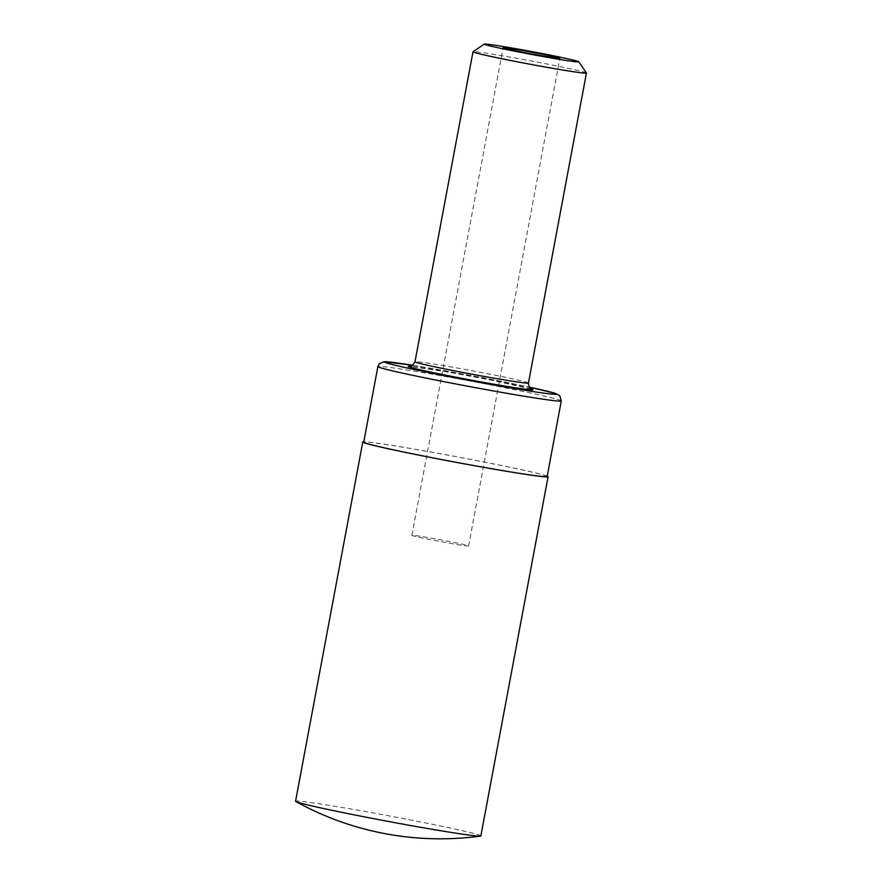 <?xml version="1.0" encoding="UTF-8"?>
<svg xmlns="http://www.w3.org/2000/svg" width="882" height="882" viewBox="0 0 882 882"><rect width="100%" height="100%" fill="white"/><g stroke="black" fill="none" stroke-linecap="round" stroke-linejoin="round"><path stroke-width="0.66" stroke-dasharray="4.41 3.31" d="M480.866 835.904A94.264 2.8 10.6 0 0 437.218 825.309A94.264 2.8 10.6 0 0 343.473 807.703A94.264 2.8 10.6 0 0 295.558 801.231M547.215 476.126A94.264 2.8 10.6 0 0 455.95 456.6A94.264 2.8 10.6 0 0 363.803 441.805M547.149 476.523A93.305 2.778 10.6 0 0 455.95 456.633A93.305 2.778 10.6 0 0 363.726 442.191M586.431 72.997A57.716 1.72 10.6 0 0 530.038 60.748A57.716 1.72 10.6 0 0 473.028 51.773M464.296 545.594A28.852 0.86 10.6 0 0 468.585 545.936A28.852 0.86 10.6 0 0 440.383 539.784A28.852 0.86 10.6 0 0 411.861 535.319A28.852 0.86 10.6 0 0 432.345 539.993A28.852 0.86 10.6 0 0 464.296 545.594M561.294 400.913A93.305 2.778 10.6 0 0 470.095 381.024A93.305 2.778 10.6 0 0 377.871 366.592M412.809 365.302L460.79 373.604L529.189 387.088A87.527 2.602 10.6 0 0 412.798 365.302M531.019 388.885A63.482 1.885 10.6 0 0 470.988 376.228A63.482 1.885 10.6 0 0 410.45 366.317M528.439 383.031A57.716 1.72 10.6 0 0 472.024 370.727A57.716 1.72 10.6 0 0 414.981 361.796M531.339 389.05L493.071 380.484L448.376 372.127L410.097 366.361M468.585 545.936L559.85 58.289M411.861 535.319L503.126 47.672"/><path stroke-width="1.32" d="M363.803 441.805A94.264 2.8 10.6 0 0 362.778 442.014L295.558 801.231A94.264 2.8 10.6 0 0 295.878 801.54A94.264 2.8 10.6 0 0 366.471 817.272A94.264 2.8 10.6 0 0 466.843 834.78A94.264 2.8 10.6 0 0 480.447 836.092A94.264 2.8 10.6 0 0 480.866 835.904L548.086 476.699A94.264 2.8 10.6 0 0 547.215 476.126M362.778 442.014A94.264 2.8 10.6 0 0 429.699 457.284A94.264 2.8 10.6 0 0 534.073 475.563A94.264 2.8 10.6 0 0 548.086 476.699M412.809 365.302L383.758 361.708L379.15 363.902L377.871 366.592L363.726 442.191A93.305 2.778 10.6 0 0 429.964 457.306A93.305 2.778 10.6 0 0 533.268 475.398A93.305 2.778 10.6 0 0 547.149 476.523L561.294 400.913L559.794 395.798L555.726 393.515L529.189 387.088A87.527 2.602 10.6 0 1 543.665 393.129A87.527 2.602 10.6 0 1 415.521 369.812A87.527 2.602 10.6 0 1 412.798 365.302M484.24 44.1L473.028 51.773A57.716 1.72 10.6 0 0 472.995 51.818A57.716 1.72 10.6 0 0 513.963 61.167A57.716 1.72 10.6 0 0 577.864 72.357A57.716 1.72 10.6 0 0 586.442 73.052A57.716 1.72 10.6 0 0 586.431 72.997L578.746 61.784A48.091 1.433 10.6 0 0 531.747 51.575A48.091 1.433 10.6 0 0 484.24 44.1A48.091 1.433 10.6 0 0 517.679 51.795A48.091 1.433 10.6 0 0 571.602 61.255A48.091 1.433 10.6 0 0 578.746 61.784M555.561 57.947A28.852 0.86 10.6 0 0 559.85 58.289A28.852 0.86 10.6 0 0 531.648 52.137A28.852 0.86 10.6 0 0 503.126 47.672A28.852 0.86 10.6 0 0 523.61 52.347A28.852 0.86 10.6 0 0 555.561 57.947M377.871 366.592A93.305 2.778 10.6 0 0 444.109 381.697A93.305 2.778 10.6 0 0 547.413 399.8A93.305 2.778 10.6 0 0 561.294 400.913M410.45 366.317A63.482 1.885 10.6 0 0 445.664 375.17A63.482 1.885 10.6 0 0 523.599 388.995A63.482 1.885 10.6 0 0 531.019 388.885M410.097 366.361C410.78 367.287 412.401 365.765 414.981 361.796A57.716 1.72 10.6 0 0 455.95 371.146A57.716 1.72 10.6 0 0 519.851 382.336A57.716 1.72 10.6 0 0 528.439 383.031C529.233 390.34 531.692 388.466 531.339 389.05M295.878 801.54A298.182 298.182 0 0 0 480.447 836.092M528.439 383.031L586.442 73.052M414.981 361.796L472.995 51.818"/></g></svg>
